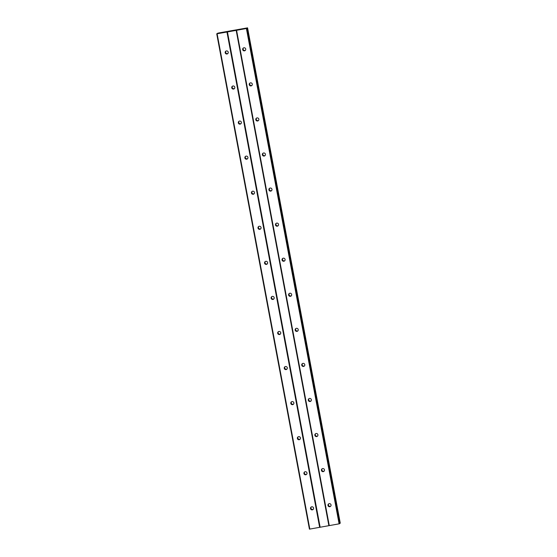 <?xml version="1.0" encoding="UTF-8"?>
<svg xmlns="http://www.w3.org/2000/svg" width="557" height="557" viewBox="0 0 557 557"><rect width="100%" height="100%" fill="white"/><g stroke="black" fill="none" stroke-linecap="round" stroke-linejoin="round"><path stroke-width="0.84" d="M328.748 503.813A1.567 1.553 -129.6 0 0 330.712 506.181M327.982 505.45A1.567 1.553 -129.6 0 0 330.51 506.383A1.567 1.553 -129.6 0 0 331.039 504.9A1.567 1.553 -129.6 0 0 328.512 503.974A1.567 1.553 -129.6 0 0 327.982 505.45M243.437 47.951A1.567 1.553 -129.6 0 0 245.4 50.318M242.671 49.594A1.567 1.553 -129.6 0 0 245.198 50.52A1.567 1.553 -129.6 0 0 245.728 49.037A1.567 1.553 -129.6 0 0 243.2 48.111A1.567 1.553 -129.6 0 0 242.671 49.594M250.002 83.014A1.567 1.553 -129.6 0 0 251.959 85.381M249.23 84.657A1.567 1.553 -129.6 0 0 251.757 85.583A1.567 1.553 -129.6 0 0 252.293 84.107A1.567 1.553 -129.6 0 0 249.766 83.181A1.567 1.553 -129.6 0 0 249.23 84.657M256.561 118.084A1.567 1.553 -129.6 0 0 258.525 120.451M255.795 119.72A1.567 1.553 -129.6 0 0 258.323 120.653A1.567 1.553 -129.6 0 0 258.852 119.17A1.567 1.553 -129.6 0 0 256.324 118.244A1.567 1.553 -129.6 0 0 255.795 119.72M263.127 153.147A1.567 1.553 -129.6 0 0 265.09 155.514M262.354 154.79A1.567 1.553 -129.6 0 0 264.881 155.716A1.567 1.553 -129.6 0 0 265.417 154.24A1.567 1.553 -129.6 0 0 262.89 153.307A1.567 1.553 -129.6 0 0 262.354 154.79M269.685 188.217A1.567 1.553 -129.6 0 0 271.649 190.585M268.92 189.853A1.567 1.553 -129.6 0 0 271.447 190.786A1.567 1.553 -129.6 0 0 271.976 189.303A1.567 1.553 -129.6 0 0 269.449 188.377A1.567 1.553 -129.6 0 0 268.92 189.853M276.251 223.28A1.567 1.553 -129.6 0 0 278.215 225.648M275.485 224.924A1.567 1.553 -129.6 0 0 278.013 225.85A1.567 1.553 -129.6 0 0 278.542 224.374A1.567 1.553 -129.6 0 0 276.014 223.441A1.567 1.553 -129.6 0 0 275.485 224.924M282.817 258.351A1.567 1.553 -129.6 0 0 284.773 260.718M282.044 259.987A1.567 1.553 -129.6 0 0 284.571 260.92A1.567 1.553 -129.6 0 0 285.1 259.437A1.567 1.553 -129.6 0 0 282.58 258.511A1.567 1.553 -129.6 0 0 282.044 259.987M289.375 293.414A1.567 1.553 -129.6 0 0 291.339 295.781M288.61 295.057A1.567 1.553 -129.6 0 0 291.137 295.983A1.567 1.553 -129.6 0 0 291.666 294.507A1.567 1.553 -129.6 0 0 289.139 293.574A1.567 1.553 -129.6 0 0 288.61 295.057M295.941 328.477A1.567 1.553 -129.6 0 0 297.898 330.844M295.168 330.12A1.567 1.553 -129.6 0 0 297.696 331.053A1.567 1.553 -129.6 0 0 298.232 329.57A1.567 1.553 -129.6 0 0 295.704 328.644A1.567 1.553 -129.6 0 0 295.168 330.12M302.5 363.547A1.567 1.553 -129.6 0 0 304.463 365.914M301.734 365.19A1.567 1.553 -129.6 0 0 304.261 366.116A1.567 1.553 -129.6 0 0 304.79 364.64A1.567 1.553 -129.6 0 0 302.263 363.707A1.567 1.553 -129.6 0 0 301.734 365.19M309.065 398.61A1.567 1.553 -129.6 0 0 311.022 400.977M308.293 400.253A1.567 1.553 -129.6 0 0 310.82 401.179A1.567 1.553 -129.6 0 0 311.356 399.703A1.567 1.553 -129.6 0 0 308.829 398.777A1.567 1.553 -129.6 0 0 308.293 400.253M315.624 433.68A1.567 1.553 -129.6 0 0 317.587 436.047M314.858 435.316A1.567 1.553 -129.6 0 0 317.386 436.249A1.567 1.553 -129.6 0 0 317.915 434.766A1.567 1.553 -129.6 0 0 315.387 433.84A1.567 1.553 -129.6 0 0 314.858 435.316M322.19 468.743A1.567 1.553 -129.6 0 0 324.146 471.111M321.417 470.387A1.567 1.553 -129.6 0 0 323.944 471.313A1.567 1.553 -129.6 0 0 324.48 469.836A1.567 1.553 -129.6 0 0 321.953 468.903A1.567 1.553 -129.6 0 0 321.417 470.387M311.272 506.954A1.567 1.553 -129.6 0 0 313.229 509.321M310.5 508.597A1.567 1.553 -129.6 0 0 313.027 509.523A1.567 1.553 -129.6 0 0 313.563 508.047A1.567 1.553 -129.6 0 0 311.036 507.121A1.567 1.553 -129.6 0 0 310.5 508.597M225.961 51.098A1.567 1.553 -129.6 0 0 227.917 53.465M225.188 52.734A1.567 1.553 -129.6 0 0 227.716 53.667A1.567 1.553 -129.6 0 0 228.252 52.184A1.567 1.553 -129.6 0 0 225.724 51.258A1.567 1.553 -129.6 0 0 225.188 52.734M232.52 86.161A1.567 1.553 -129.6 0 0 234.483 88.528M231.754 87.804A1.567 1.553 -129.6 0 0 234.281 88.73A1.567 1.553 -129.6 0 0 234.81 87.254A1.567 1.553 -129.6 0 0 232.283 86.321A1.567 1.553 -129.6 0 0 231.754 87.804M239.085 121.224A1.567 1.553 -129.6 0 0 241.042 123.591M238.312 122.867A1.567 1.553 -129.6 0 0 240.84 123.8A1.567 1.553 -129.6 0 0 241.376 122.317A1.567 1.553 -129.6 0 0 238.849 121.391A1.567 1.553 -129.6 0 0 238.312 122.867M245.644 156.294A1.567 1.553 -129.6 0 0 247.607 158.661M244.878 157.937A1.567 1.553 -129.6 0 0 247.405 158.863A1.567 1.553 -129.6 0 0 247.935 157.38A1.567 1.553 -129.6 0 0 245.407 156.454A1.567 1.553 -129.6 0 0 244.878 157.937M252.21 191.357A1.567 1.553 -129.6 0 0 254.166 193.725M251.437 193A1.567 1.553 -129.6 0 0 253.964 193.927A1.567 1.553 -129.6 0 0 254.5 192.45A1.567 1.553 -129.6 0 0 251.973 191.524A1.567 1.553 -129.6 0 0 251.437 193M258.768 226.427A1.567 1.553 -129.6 0 0 260.732 228.795M258.002 228.064A1.567 1.553 -129.6 0 0 260.53 228.997A1.567 1.553 -129.6 0 0 261.059 227.514A1.567 1.553 -129.6 0 0 258.532 226.588A1.567 1.553 -129.6 0 0 258.002 228.064M265.334 261.491A1.567 1.553 -129.6 0 0 267.297 263.858M264.561 263.134A1.567 1.553 -129.6 0 0 267.088 264.06A1.567 1.553 -129.6 0 0 267.625 262.584A1.567 1.553 -129.6 0 0 265.097 261.651A1.567 1.553 -129.6 0 0 264.561 263.134M271.893 296.561A1.567 1.553 -129.6 0 0 273.856 298.928M271.127 298.197A1.567 1.553 -129.6 0 0 273.654 299.13A1.567 1.553 -129.6 0 0 274.183 297.647A1.567 1.553 -129.6 0 0 271.656 296.721A1.567 1.553 -129.6 0 0 271.127 298.197M278.458 331.624A1.567 1.553 -129.6 0 0 280.422 333.991M277.692 333.267A1.567 1.553 -129.6 0 0 280.22 334.193A1.567 1.553 -129.6 0 0 280.749 332.717A1.567 1.553 -129.6 0 0 278.222 331.784A1.567 1.553 -129.6 0 0 277.692 333.267M285.024 366.694A1.567 1.553 -129.6 0 0 286.98 369.061M284.251 368.33A1.567 1.553 -129.6 0 0 286.778 369.263A1.567 1.553 -129.6 0 0 287.308 367.78A1.567 1.553 -129.6 0 0 284.787 366.854A1.567 1.553 -129.6 0 0 284.251 368.33M291.583 401.757A1.567 1.553 -129.6 0 0 293.546 404.124M290.817 403.4A1.567 1.553 -129.6 0 0 293.344 404.326A1.567 1.553 -129.6 0 0 293.873 402.85A1.567 1.553 -129.6 0 0 291.346 401.917A1.567 1.553 -129.6 0 0 290.817 403.4M298.148 436.82A1.567 1.553 -129.6 0 0 300.105 439.188M297.375 438.463A1.567 1.553 -129.6 0 0 299.903 439.396A1.567 1.553 -129.6 0 0 300.439 437.913A1.567 1.553 -129.6 0 0 297.911 436.987A1.567 1.553 -129.6 0 0 297.375 438.463M304.707 471.89A1.567 1.553 -129.6 0 0 306.67 474.258M303.941 473.534A1.567 1.553 -129.6 0 0 306.468 474.46A1.567 1.553 -129.6 0 0 306.998 472.984A1.567 1.553 -129.6 0 0 304.47 472.051A1.567 1.553 -129.6 0 0 303.941 473.534M246.41 28.532L339.102 523.838L329.271 525.606L236.572 30.301L246.89 28.414L339.582 523.726L247.023 28.31L245.372 28.539L247.573 27.85L218.609 32.988L217.327 33.35L218.713 33.329L216.736 33.838L236.572 30.301M339.666 523.343L340.264 523.162L247.573 27.85M339.102 523.838L339.582 523.726M216.736 33.838L309.427 529.15L329.271 525.606M328.874 525.655L236.182 30.343M340.174 523.232L247.482 27.92M247.329 27.961L340.028 523.274M320.136 527.221L227.444 31.916M226.964 32.028L319.655 527.34M309.824 529.108L217.126 33.796"/></g></svg>
